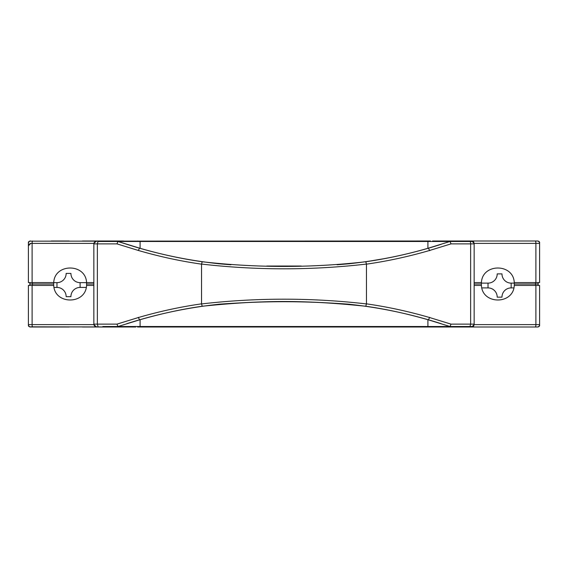 <?xml version="1.0" encoding="UTF-8"?>
<svg xmlns="http://www.w3.org/2000/svg" width="568" height="568" viewBox="0 0 568 568"><rect width="100%" height="100%" fill="white"/><g stroke="black" fill="none" stroke-linecap="round" stroke-linejoin="round"><path stroke-width="0.85" d="M481.394 283.127L488.019 283.127A9.18 9.18 0 0 0 497.199 273.89L501.977 273.89A9.18 9.18 0 0 0 511.15 283.127L514.31 283.127M513.862 287.905L511.15 287.905A9.18 9.18 0 0 0 501.977 297.142L497.199 297.142A9.18 9.18 0 0 0 488.019 287.905L481.834 287.905M511.15 283.127L511.15 287.905M488.019 287.905L488.019 283.127M427.91 248.287L427.91 241.478L117.959 241.478L116.965 243.871L93.855 243.871L93.855 324.612L93.855 324.129L97.362 324.129L97.362 243.871L97.994 241.478L117.959 241.478L126.707 244.275C157.244 254.059 188.413 260.598 220.199 263.879L218.155 263.708M140.09 248.287L140.09 241.478M102.836 326.522L450.041 326.522L451.035 324.129L474.145 324.129L474.145 243.871L474.145 324.129A2.386 2.386 -90 0 1 471.76 326.522L450.041 326.522L428.421 319.855C406.695 313.607 385.821 309.077 365.806 306.251C304.384 299.932 263.616 299.932 202.194 306.251C182.179 309.077 161.305 313.607 139.579 319.855L117.981 326.522L106.351 326.522M469.367 326.522L471.76 326.522A2.386 2.386 -90 0 0 474.145 324.129M97.994 326.522L97.362 324.129L116.965 324.129L138.287 317.562C159.388 311.427 180.475 306.848 201.541 303.844L202.194 306.244C256.736 300.025 311.271 300.025 365.806 306.244L366.459 303.844L366.452 264.07C311.484 270.396 256.516 270.396 201.548 264.07L201.541 303.844M201.541 264.156C180.482 261.152 159.395 256.58 138.287 250.438L116.965 243.871M366.459 303.844C387.518 306.848 408.605 311.42 429.713 317.562L451.035 324.129M451.035 243.871L450.041 241.478L471.76 241.478A2.386 2.386 0 0 1 474.145 243.871L451.035 243.871L429.713 250.438C408.612 256.573 387.525 261.152 366.459 264.156M428.421 248.145L450.019 241.478L428.421 248.145C407.824 254.152 386.957 258.688 365.806 261.749C311.271 267.975 256.729 267.975 202.194 261.749C181.043 258.688 160.176 254.152 139.579 248.145L117.981 241.478L114.764 241.478M349.817 263.715L347.801 263.879C379.509 260.606 410.593 254.095 441.059 244.354M347.801 263.879L337.009 264.773M301.281 266.037L266.719 266.037M230.991 264.773L220.199 263.879M218.183 304.285L220.199 304.121C188.413 307.402 157.244 313.941 126.707 323.724L139.579 319.855M220.199 304.121C266.236 300.905 301.764 300.905 347.801 304.121C379.509 307.394 410.593 313.905 441.059 323.646M116.965 324.129L117.959 326.522M347.801 304.121L349.845 304.292M387.007 258.184L365.806 261.749L366.452 264.07M185.374 259.015L202.194 261.749L201.548 264.07M106.351 241.478L107.615 241.478M464.894 241.478L427.91 241.478M98.633 241.478L97.994 241.478M471.76 241.478A2.386 2.386 0 0 1 474.145 243.871A2.386 2.386 0 0 0 471.76 241.478M96.24 241.478A2.386 2.386 -90 0 0 93.855 243.871L93.855 243.388L93.855 243.871A2.386 2.386 -90 0 1 96.24 241.478M96.24 326.522A2.386 2.386 0 0 1 93.855 324.129M140.09 319.713L140.09 326.522M427.91 319.713L427.91 326.522M86.272 287.422L80.102 287.422A9.18 9.18 0 0 0 70.922 296.659L66.144 296.659A9.18 9.18 0 0 0 56.963 287.422L54.024 287.422M53.726 282.651L56.963 282.651A9.18 9.18 0 0 0 66.144 273.414L70.922 273.414A9.18 9.18 0 0 0 80.102 282.651L86.577 282.651M56.963 287.422L56.963 282.651M80.102 282.651L80.102 287.422M51.269 241.002L69.189 241.002M82.424 241.002L123.504 241.002M432.567 241.002L537.534 241.002A2.386 2.386 0 0 1 539.6 242.195L539.6 245.781M444.836 241.002L485.917 241.002M516.731 241.002L537.214 241.002A2.386 2.386 -0 0 1 539.6 243.388L539.6 282.566L514.267 282.566C513.436 263.161 482.26 263.161 481.43 282.566L481.366 284L474.145 284L481.366 284L481.43 285.434C482.26 304.839 513.436 304.839 514.267 285.434L514.331 284L538.166 284L538.166 282.566M28.911 326.422L28.4 325.805L28.4 285.434L53.733 285.434L53.669 284L32.433 284L53.669 284L53.733 282.566L28.4 282.566L28.4 242.195L28.911 241.577M28.4 244.588L28.4 282.566M29.834 282.566L29.834 284L32.433 284L29.834 284L29.834 285.434M93.855 282.566L86.57 282.566C85.74 263.161 54.563 263.161 53.733 282.566M86.57 282.566L86.57 285.434L93.855 285.434M93.855 284L86.634 284L93.855 284M538.166 285.434L538.166 284L514.331 284L514.267 282.566M29.593 241.166L430.466 241.002L430.019 241.478M481.43 282.566L474.145 282.566L474.145 243.388L471.76 241.002L473.449 241.698L471.76 241.002L472.051 241.499M29.955 243.537L30.786 243.388L28.4 245.781M28.4 242.195A2.386 2.386 0 0 1 30.466 241.002M535.887 282.566L535.887 243.388L474.145 243.388L473.449 241.698M455.337 241.478L455.792 241.002M137.981 241.478L137.534 241.002M112.67 241.478L112.208 241.002M95.949 241.499L93.855 243.388L96.24 241.002M28.833 244.403L28.72 244.581A2.386 2.386 0 0 1 30.786 241.002M28.975 244.226A2.386 2.386 0 0 0 28.457 245.269M485.917 326.998L444.836 326.998M135.773 326.998L29.593 326.834M123.504 326.998L82.424 326.998M69.189 326.998L30.786 326.998A2.386 2.386 0 0 1 28.4 324.612L93.897 324.612M539.6 322.219L539.6 325.805A2.386 2.386 0 0 1 537.534 326.998L137.534 326.998L137.981 326.522M539.6 285.434L539.6 324.612A2.386 2.386 180 0 1 537.214 326.998A2.386 2.386 180 0 0 539.6 324.612L535.887 324.612L535.887 285.434L539.6 285.434M28.4 292.903L28.4 285.434M53.733 285.434C54.563 304.839 85.74 304.839 86.57 285.434M514.267 285.434L535.887 285.434M472.051 326.501L471.76 326.998L473.449 326.302L471.76 326.998L474.145 324.612L474.145 285.434L481.43 285.434M30.466 326.998A2.386 2.386 0 0 1 28.4 325.805M473.449 326.302L474.145 324.612L535.887 324.612A2.386 0.532 -90 0 1 535.354 326.998M455.792 326.998L455.337 326.522M430.466 326.998L430.019 326.522M112.208 326.998L112.67 326.522M96.24 326.998L93.855 324.612L95.949 326.501M429.266 326.998L438.02 326.998M470.006 241.478A2.386 0.632 90 0 1 470.638 243.871L470.638 324.129L470.006 326.522M139.579 248.145L138.287 250.438M428.371 248.166L429.763 250.637M428.371 319.834L429.763 317.363M139.629 319.834L138.237 317.363M201.548 303.93C256.516 297.604 311.484 297.604 366.452 303.93M93.897 243.388L32.113 243.388L32.113 282.566M32.646 241.002A2.386 0.532 -90 0 0 32.113 243.388L30.786 243.388M473.676 241.968L474.102 243.388M537.214 241.002A2.386 2.386 -0 0 1 539.6 243.388L535.887 243.388A2.386 0.532 -90 0 0 535.354 241.002M32.433 282.566L32.433 285.434M535.567 285.434L535.567 282.566M32.113 285.434L32.113 324.612A2.386 0.532 -90 0 0 32.646 326.998M474.102 324.612L473.676 326.032M450.019 326.522L428.421 319.855"/></g></svg>
